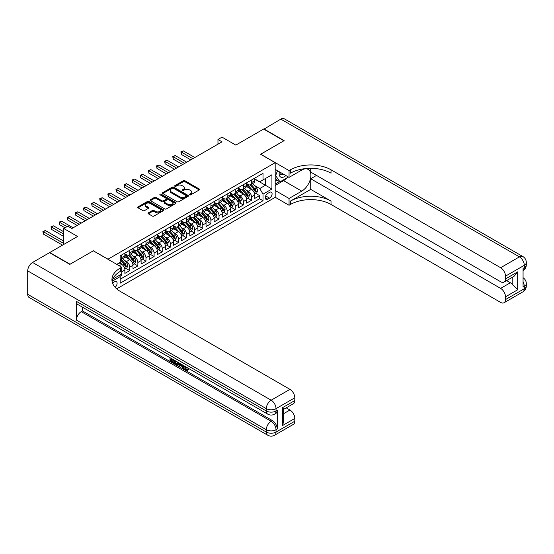 <?xml version="1.0" encoding="UTF-8"?>
<svg xmlns="http://www.w3.org/2000/svg" width="554" height="554" viewBox="0 0 554 554"><rect width="100%" height="100%" fill="white"/><g stroke="black" fill="none" stroke-linecap="round" stroke-linejoin="round"><path stroke-width="0.83" d="M189.669 194.835A0.789 0.457 0 0 0 190.784 194.835L199.246 189.946A1.129 0.651 0 0 0 199.578 189.482A1.129 0.651 0 0 0 199.246 189.025L184.904 180.749A1.129 0.651 0 0 0 183.312 180.749L174.849 185.632A0.789 0.457 0 0 0 175.964 186.276L177.058 185.645A3.608 2.084 0 0 1 182.155 185.645L183.353 186.338A3.608 2.084 0 0 1 184.406 187.806A3.608 2.084 0 0 1 183.353 189.281L182.259 189.911A0.789 0.457 0 0 0 183.374 190.555L184.468 189.925A3.608 2.084 0 0 1 189.565 189.925L190.763 190.611A3.608 2.084 0 0 1 191.816 192.086A3.608 2.084 0 0 1 190.763 193.554L189.669 194.191A0.789 0.457 0 0 0 189.669 194.835L189.669 194.191M115.135 287.318A3.67 2.119 120 0 0 116.998 284.126A3.67 2.119 120 0 0 116.333 281.598A3.67 2.119 120 0 0 114.498 281.778A3.67 2.119 120 0 0 112.732 283.593M148.34 212.847A1.129 0.651 0 0 0 148.015 213.311A1.129 0.651 0 0 0 148.34 213.768L152.364 216.088A1.129 0.651 0 0 0 153.957 216.088L163.361 210.665A1.129 0.651 0 0 0 163.686 210.201A1.129 0.651 0 0 0 163.361 209.744L149.019 201.462A1.129 0.651 0 0 0 147.426 201.462L138.029 206.891A1.129 0.651 0 0 0 137.697 207.355A1.129 0.651 0 0 0 138.029 207.812L142.884 210.617A1.129 0.651 0 0 0 144.483 210.617L148.5 208.297A1.129 0.651 0 0 0 148.832 207.833A1.129 0.651 0 0 0 148.5 207.376L146.09 205.984A3.012 1.738 0 0 1 145.21 204.751A3.012 1.738 0 0 1 147.073 203.145A3.012 1.738 0 0 1 150.356 203.526L159.794 208.976A3.012 1.738 0 0 1 160.674 210.201A3.012 1.738 0 0 1 158.818 211.808A3.012 1.738 0 0 1 155.535 211.434L153.957 210.527A1.129 0.651 0 0 0 152.364 210.527L148.34 212.847L148.34 213.768M93.397 250.858L108.002 259.196L275.179 162.675L260.574 154.241L283.904 140.771L263.614 129.061L235.817 145.106L222.022 137.143L217.964 139.483L222.022 141.824L71.888 228.504L67.83 226.164L63.772 228.504L63.772 244.439M93.397 250.761L70.06 264.23L49.777 252.52L77.567 236.468L63.772 228.504M177.142 201.788A1.129 0.651 0 0 0 178.734 201.788L188.131 196.358A1.129 0.651 0 0 0 188.464 195.901A1.129 0.651 0 0 0 188.131 195.437L173.797 187.162A1.129 0.651 0 0 0 172.204 187.162L162.8 192.591A1.129 0.651 0 0 0 162.474 193.048A1.129 0.651 0 0 0 162.8 193.512L177.142 201.788M160.369 195.001A0.789 0.457 0 0 1 161.166 195.112L161.166 194.177L175.743 202.591A1.129 0.651 0 0 1 176.075 203.055A1.129 0.651 0 0 1 175.743 203.512L166.345 208.941A1.129 0.651 0 0 1 164.753 208.941L150.418 200.659L150.418 199.738A1.129 0.651 0 0 0 150.086 200.202A1.129 0.651 0 0 0 150.418 200.659M150.418 199.738L154.434 197.418A1.129 0.651 0 0 1 156.027 197.418L161.844 200.777A1.129 0.651 0 0 0 163.437 200.777L166.11 199.232A1.129 0.651 0 0 0 166.435 198.775A1.129 0.651 0 0 0 166.11 198.318L160.051 194.821A0.789 0.457 0 0 1 161.166 194.177M119.955 276.238L121.638 275.269L120.578 274.659M121.714 271.799L124.885 269.971L124.885 273.392L129.754 270.581L126.056 268.448M124.47 260.359L126.506 261.536A4.591 2.652 60 0 1 129.754 267.16L132.995 265.29L132.995 268.704L137.87 265.892L134.172 263.766M132.586 255.678L134.622 256.855A4.591 2.652 60 0 1 137.87 262.478L141.111 260.602L141.111 264.023L145.979 261.211L142.288 259.078M140.695 250.99L142.738 252.167A4.591 2.652 60 0 1 145.979 257.79L149.227 255.913L149.227 259.334L154.095 256.523L150.404 254.39M148.811 246.308L150.854 247.479A4.591 2.652 60 0 1 154.095 253.102L157.343 251.232L157.343 254.653L162.211 251.841L158.52 249.709M156.927 241.62L158.97 242.797A4.591 2.652 60 0 1 162.211 248.421L165.459 246.544L165.459 249.965L170.327 247.153L166.636 245.02M165.044 236.932L167.079 238.109A4.591 2.652 60 0 1 170.327 243.732L173.575 241.863L173.575 245.277L178.443 242.472L174.752 240.339M173.16 232.251L175.196 233.428A4.591 2.652 60 0 1 178.443 239.051L181.691 237.174L181.691 240.595L186.559 237.784L182.868 235.651M181.276 227.562L183.312 228.74A4.591 2.652 60 0 1 186.559 234.363L189.807 232.486L189.807 235.907L194.676 233.096L190.985 230.97M189.392 222.881L191.428 224.058A4.591 2.652 60 0 1 194.676 229.675L197.923 227.805L197.923 231.226L202.792 228.414L199.101 226.281M197.508 218.193L199.544 219.37A4.591 2.652 60 0 1 202.792 224.993L206.04 223.117L206.04 226.538L210.908 223.726L207.21 221.593M205.624 213.505L207.66 214.682A4.591 2.652 60 0 1 210.908 220.305L214.149 218.435L214.149 221.856L219.024 219.045L215.326 216.912M213.74 208.823L215.776 210.001A4.591 2.652 60 0 1 219.024 215.624L222.265 213.747L222.265 217.168L227.14 214.356L223.442 212.224M221.856 204.135L223.892 205.312A4.591 2.652 60 0 1 227.14 210.936L230.381 209.059L230.381 212.48L235.249 209.668L231.558 207.542M229.965 199.454L232.008 200.631A4.591 2.652 60 0 1 235.249 206.247L238.497 204.378L238.497 207.798L243.365 204.987L239.674 202.854M238.082 194.766L240.124 195.943A4.591 2.652 60 0 1 243.365 201.566L246.613 199.689L246.613 203.11L251.481 200.299L251.481 196.878A4.591 2.652 -120 0 0 248.234 191.255L246.198 190.077M247.79 198.166L251.481 200.299M124.885 269.971A4.591 2.652 -120 0 0 121.638 264.348L119.2 262.942M132.995 265.29A4.591 2.652 -120 0 0 129.754 259.667L124.733 256.765M141.111 260.602A4.591 2.652 -120 0 0 137.87 254.978L132.849 252.084M149.227 255.913A4.591 2.652 -120 0 0 145.979 250.29L140.965 247.396M157.343 251.232A4.591 2.652 -120 0 0 154.095 245.609L149.081 242.707M165.459 246.544A4.591 2.652 -120 0 0 162.211 240.921L157.197 238.026M173.575 241.863A4.591 2.652 -120 0 0 170.327 236.239L165.307 233.338M181.691 237.174A4.591 2.652 -120 0 0 178.443 231.551L173.423 228.657M189.807 232.486A4.591 2.652 -120 0 0 186.559 226.863L181.539 223.968M197.923 227.805A4.591 2.652 -120 0 0 194.676 222.182L189.655 219.28M206.04 223.117A4.591 2.652 -120 0 0 202.792 217.493L197.771 214.599M214.149 218.435A4.591 2.652 -120 0 0 210.908 212.812L205.887 209.911M222.265 213.747A4.591 2.652 -120 0 0 219.024 208.124L214.003 205.229M230.381 209.059A4.591 2.652 -120 0 0 227.14 203.443L222.119 200.541M238.497 204.378A4.591 2.652 -120 0 0 235.249 198.754L230.235 195.853M246.613 199.689A4.591 2.652 -120 0 0 243.365 194.066L238.352 191.172M269.583 192.335L267.797 193.367A3.559 2.057 120 0 0 265.47 196.504A3.559 2.057 120 0 0 266.017 199.35A3.559 2.057 120 0 0 267.797 199.177L269.583 198.145A3.559 2.057 120 0 0 271.903 195.008A3.559 2.057 120 0 0 271.356 192.162A3.559 2.057 120 0 0 269.583 192.335M116.693 288.849L275.179 197.349L275.179 162.675M119.422 275.324L120.176 276.626L120.176 283.184L263.005 200.721L263.005 194.163L259.764 188.54L254.314 185.396M120.176 276.626L112.102 281.287M116.769 264.348L120.176 262.381L120.176 255.823L263.005 173.36L263.005 179.918L271.931 174.766L271.931 189.011L263.005 194.163M124.885 253.857L126.506 254.792A4.591 2.652 60 0 0 128.798 255.02L132.046 253.143A4.591 2.652 -120 0 0 132.995 251.045L132.995 248.421M132.995 249.168L134.622 250.103A4.591 2.652 60 0 0 136.914 250.332L140.162 248.462A4.591 2.652 -120 0 0 141.111 246.357L141.111 243.732M141.111 244.48L142.738 245.422A4.591 2.652 60 0 0 145.03 245.651L148.278 243.774A4.591 2.652 -120 0 0 149.227 241.669L149.227 239.051M149.227 239.799L150.854 240.734A4.591 2.652 60 0 0 153.146 240.962L156.394 239.086A4.591 2.652 -120 0 0 157.343 236.987L157.343 234.363M157.343 235.111L158.97 236.052A4.591 2.652 60 0 0 161.262 236.274L164.51 234.404A4.591 2.652 -120 0 0 165.459 232.299L165.459 229.675M165.459 230.429L167.079 231.364A4.591 2.652 60 0 0 169.379 231.593L172.626 229.716A4.591 2.652 -120 0 0 173.575 227.618L173.575 224.993M173.575 225.741L175.196 226.676A4.591 2.652 60 0 0 177.495 226.905L180.743 225.035A4.591 2.652 -120 0 0 181.691 222.93L181.691 220.305M181.691 221.053L183.312 221.995A4.591 2.652 60 0 0 185.611 222.223L188.852 220.347A4.591 2.652 -120 0 0 189.807 218.248L189.807 215.624M189.807 216.372L191.428 217.306A4.591 2.652 60 0 0 193.727 217.535L196.968 215.658A4.591 2.652 -120 0 0 197.923 213.56L197.923 210.936M197.923 211.683L199.544 212.625A4.591 2.652 60 0 0 201.843 212.847L205.084 210.977A4.591 2.652 -120 0 0 206.04 208.872L206.04 206.247M206.04 207.002L207.66 207.937A4.591 2.652 60 0 0 209.952 208.166L213.2 206.289A4.591 2.652 -120 0 0 214.149 204.191L214.149 201.566M214.149 202.314L215.776 203.249A4.591 2.652 60 0 0 218.068 203.477L221.316 201.608A4.591 2.652 -120 0 0 222.265 199.502L222.265 196.878M222.265 197.633L223.892 198.567A4.591 2.652 60 0 0 226.184 198.796L229.432 196.919A4.591 2.652 -120 0 0 230.381 194.821L230.381 192.196M230.381 192.944L232.008 193.879A4.591 2.652 60 0 0 234.3 194.108L237.548 192.231A4.591 2.652 -120 0 0 238.497 190.133L238.497 187.508M238.497 188.256L240.124 189.198A4.591 2.652 60 0 0 242.417 189.42L245.664 187.55A4.591 2.652 -120 0 0 246.613 185.445L246.613 182.82M120.176 279.251L259.597 198.754L259.597 195.617L254.729 198.429L254.729 195.008A4.591 2.652 -120 0 0 251.481 189.385L246.461 186.483M246.613 183.575L248.234 184.51A4.591 2.652 -120 0 0 250.533 184.738A4.591 2.652 -120 0 0 251.481 182.633L251.481 180.015M250.533 184.738L253.78 182.862A4.591 2.652 -120 0 0 254.729 180.763L254.729 178.139M121.638 254.978L121.638 257.603A4.591 2.652 60 0 1 120.682 259.701A4.591 2.652 60 0 1 120.176 259.888M120.682 259.701L123.93 257.832A4.591 2.652 -120 0 0 124.885 255.726L124.885 253.102M129.754 250.29L129.754 252.915A4.591 2.652 60 0 1 128.798 255.02M137.87 245.609L137.87 248.234A4.591 2.652 60 0 1 136.914 250.332M145.979 240.921L145.979 243.545A4.591 2.652 60 0 1 145.03 245.651M154.095 236.239L154.095 238.864A4.591 2.652 60 0 1 153.146 240.962M162.211 231.551L162.211 234.176A4.591 2.652 60 0 1 161.262 236.274M170.327 226.863L170.327 229.488A4.591 2.652 60 0 1 169.379 231.593M178.443 222.182L178.443 224.806A4.591 2.652 60 0 1 177.495 226.905M186.559 217.493L186.559 220.118A4.591 2.652 60 0 1 185.611 222.223M194.676 212.812L194.676 215.437A4.591 2.652 60 0 1 193.727 217.535M202.792 208.124L202.792 210.749A4.591 2.652 60 0 1 201.843 212.847M210.908 203.436L210.908 206.06A4.591 2.652 60 0 1 209.952 208.166M219.024 198.754L219.024 201.379A4.591 2.652 60 0 1 218.068 203.477M227.14 194.066L227.14 196.691A4.591 2.652 60 0 1 226.184 198.796M235.249 189.385L235.249 192.009A4.591 2.652 60 0 1 234.3 194.108M243.365 184.697L243.365 187.321A4.591 2.652 60 0 1 242.417 189.42M243.365 201.566L243.365 204.987M235.249 206.247L235.249 209.668M227.14 210.936L227.14 214.356M219.024 215.624L219.024 219.045M210.908 220.305L210.908 223.726M202.792 224.993L202.792 228.414M194.676 229.675L194.676 233.096M186.559 234.363L186.559 237.784M178.443 239.051L178.443 242.472M170.327 243.732L170.327 247.153M162.211 248.421L162.211 251.841M154.095 253.102L154.095 256.523M145.979 257.79L145.979 261.211M137.87 262.478L137.87 265.892M129.754 267.16L129.754 270.581M121.638 274.05L121.638 275.269M259.764 188.54L265.442 185.258L265.442 178.513L271.931 174.766M254.729 179.074L271.931 189.011M254.729 178.887L259.764 181.795L263.005 179.918M217.964 139.483L217.964 144.172M255.906 193.484L259.597 195.617M259.597 198.754L263.005 200.721M189.98 194.946L190.763 194.496A3.608 2.084 0 0 0 191.816 193.021L191.816 192.086M184.406 187.806L184.406 188.741A3.608 2.084 0 0 1 183.353 190.216L182.571 190.666M199.246 189.025L199.246 189.946L184.904 181.684A1.129 0.651 0 0 0 183.312 181.684L175.168 186.386M188.131 195.437L188.131 196.358L173.797 188.097A1.129 0.651 0 0 0 172.204 188.097L162.814 193.519L162.8 192.591M186.144 196.22A0.789 0.457 0 0 0 186.144 195.576L173.554 188.312A0.789 0.457 0 0 0 172.439 188.312L171.283 188.976A3.608 2.084 0 0 0 170.23 190.451A3.608 2.084 0 0 0 171.283 191.919L179.891 196.892A3.608 2.084 0 0 0 184.988 196.892L186.144 196.22L186.144 197.162A0.789 0.457 0 0 0 186.373 196.836L186.373 195.901M170.23 190.451L170.23 191.386A3.608 2.084 0 0 0 171.283 192.861L171.283 191.919M186.144 197.162L184.988 197.826A3.608 2.084 0 0 1 179.891 197.826L171.283 192.861M150.432 200.673L154.434 198.353L154.434 197.418M166.435 198.775L166.435 199.71A1.129 0.651 0 0 1 166.11 200.174L163.437 201.711A1.129 0.651 0 0 1 161.844 201.711L156.027 198.353A1.129 0.651 0 0 0 154.434 198.353M161.166 195.112L175.729 203.519M167.883 204.26A3.012 1.738 0 0 0 171.165 204.634A3.012 1.738 0 0 0 173.021 203.027A3.012 1.738 0 0 0 172.142 201.801L168.818 199.876A1.129 0.651 0 0 0 167.225 199.876L164.552 201.421A1.129 0.651 0 0 0 164.226 201.878A1.129 0.651 0 0 0 164.552 202.342L167.883 204.26L167.883 205.195A3.012 1.738 0 0 0 171.165 205.576A3.012 1.738 0 0 0 173.021 203.969L173.021 203.027M164.226 201.878L164.226 202.819A1.129 0.651 0 0 0 164.552 203.276L164.552 202.342M167.883 205.195L164.552 203.276M160.674 210.201L160.674 211.143A3.012 1.738 0 0 1 158.818 212.75A3.012 1.738 0 0 1 155.535 212.369L153.957 211.462A1.129 0.651 0 0 0 152.364 211.462L148.361 213.775M145.21 204.751L145.21 205.693A3.012 1.738 0 0 0 146.09 206.919L146.09 205.984M148.486 208.304L146.09 206.919M163.361 209.744L163.361 210.665L149.019 202.404A1.129 0.651 0 0 0 147.426 202.404L138.043 207.819M254.66 194.205L256.758 192.993L257.568 190.645A3.04 1.759 -120 0 0 256.384 187.792L252.679 183.499M251.931 189.683L247.534 184.586A8.781 5.069 -120 0 0 246.613 183.623M249.522 188.249L247.063 185.403A7.285 4.21 -120 0 0 246.613 184.911M194.835 157.523L183.353 150.896L181.324 152.066L181.324 154.407L190.777 159.864M250.117 184.904L253.871 189.246A3.04 1.759 60 0 1 254.951 191.338C255.408 191.954 255.733 191.767 255.927 190.777A3.04 1.759 -120 0 0 254.84 188.685L251.135 184.392M250.339 184.828L254.369 189.496A1.551 0.893 60 0 1 254.757 190.105L255.927 190.777M254.951 191.338L255.172 191.698M181.324 154.407L180.881 151.803L192.806 158.693M180.881 151.803L183.353 150.896M279.334 171.775A7.458 4.307 120 0 0 281.751 177.37A7.458 4.307 120 0 0 285.878 175.556M279.818 172.052A5.111 2.95 120 0 0 280.878 174.441A5.111 2.95 120 0 0 281.626 174.669A5.111 2.95 120 0 0 283.468 174.164M288.405 177.017L280.012 181.864L276.765 179.988L275.179 177.737M280.012 181.864L275.629 175.632L277.526 170.736M275.179 175.369L275.629 175.632M263.856 129.2L280.823 119.124L519.417 256.876A6.883 3.975 120 0 1 522.858 256.537A6.883 6.883 0 0 1 526.3 262.499A6.883 3.975 180 0 1 524.285 265.311L505.497 276.155A6.883 3.975 -120 0 0 500.629 267.721L519.417 256.876A6.883 3.975 60 0 1 524.285 265.311L524.285 267.651L523.066 268.358L523.066 287.097L524.285 286.397L524.285 288.738A6.883 3.975 60 0 1 522.858 291.889L504.071 302.733A6.883 3.975 -120 0 0 505.497 299.582L524.285 288.738A6.883 3.975 0 0 0 526.3 285.926A6.883 6.883 0 0 1 522.858 291.889M263.856 128.916L284.147 140.633L260.65 154.289M275.179 190.458L289.056 198.471L301.757 191.137A12.908 7.451 120 0 0 310.192 179.759A12.908 7.451 120 0 0 308.211 169.413A12.908 7.451 120 0 0 301.757 170.057L289.056 177.391L289.056 170.597L290.435 169.801A28.69 16.565 180 0 1 331.015 169.801L500.629 267.721M289.056 198.471L289.056 205.264L290.435 204.468A28.69 16.565 180 0 1 331.015 204.468L500.629 302.394A6.883 3.975 -120 0 0 504.071 302.733M310.725 189.385L290.435 201.095A28.69 16.565 180 0 1 331.015 201.095L310.725 189.385L310.725 178.748L316.486 175.417M310.725 168.319L310.725 172.093L500.629 281.73A6.883 3.975 -120 0 0 504.071 282.076A6.883 3.975 -120 0 0 505.497 278.918L517.671 271.889L517.671 289.79L512.803 284.922L512.803 277.035M517.671 289.79L505.497 296.819L505.497 299.582M505.497 296.819A6.883 3.975 -120 0 0 500.629 288.385L510.366 282.762A6.883 3.975 60 0 1 512.803 284.922M310.725 178.748L500.629 288.385M280.823 119.124A6.883 3.975 -60 0 1 284.264 118.785L522.858 256.537M275.179 169.379L289.056 177.391M260.65 154.192L289.056 170.597M275.179 197.252L289.056 205.264M505.497 276.155L505.497 278.918M506.619 280.601L510.366 282.762M290.435 169.801L290.435 173.173A28.69 16.565 180 0 1 331.015 173.173L331.015 169.801M504.071 282.076L514.029 276.321L517.671 271.889M287.159 177.737A12.908 7.451 -60 0 1 283.579 180.646L275.179 185.493M275.179 183.997L279.445 181.532M275.179 181.186L277.007 180.126M184.953 366.312L186.456 369.463L187.023 369.663M184.364 366.007L185.812 369.837L186.753 369.954L187.827 368.846L188.512 369.428L187.294 370.709L185.874 370.522C184.378 369.511 183.623 368.098 183.616 366.298L183.672 365.605M180.396 365.564L179.434 366.734L178.707 366.312L179.932 363.452M183.021 365.231L183.997 368.618L183.346 368.992L182.619 368.569L182.065 366.519L179.988 365.321L179.434 366.734M171.345 359.47L171.345 360.668L174.212 362.323L174.212 362.974L173.568 363.348L170.009 361.291L170.009 357.718M173.901 359.968L173.257 360.571L170.694 359.096L170.694 361.042L171.345 360.668M76.39 301.341L266.294 410.978A6.883 3.975 120 0 0 267.721 414.129L77.816 304.492A6.883 3.975 -60 0 1 76.39 301.341L76.39 320.08A6.883 3.975 -60 0 1 81.265 311.646L82.477 310.946L272.381 420.583A6.883 3.975 60 0 1 277.249 429.018L277.249 410.279A6.883 3.975 60 0 1 275.823 413.429L274.604 414.129A6.883 3.975 -120 0 0 276.031 410.978L277.249 410.279M82.477 310.946L82.477 307.186M179.143 362.995L178.471 364.837L177.827 365.211L174.503 363.888L174.503 360.315M69.818 264.376L93.314 250.81L121.714 267.208L120.336 268.004A28.69 16.565 -0 0 0 111.936 279.715A28.69 16.565 -0 0 0 120.336 291.432L289.95 389.358A6.883 3.975 60 0 1 294.818 397.793L276.031 408.637L276.031 410.978A6.883 3.975 -0 0 1 266.294 410.978L266.294 408.637L27.7 270.885A6.883 3.975 -60 0 1 32.568 262.451L49.528 252.659L69.818 264.376M121.714 267.208L121.714 274.001L112.746 279.181M282.644 407.585L283.655 409.108L283.655 421.144L282.644 425.479L282.644 407.585L294.818 400.556L294.818 397.793M294.818 400.556A6.883 3.975 60 0 1 293.391 403.707L283.655 409.33M27.7 294.312L266.294 432.065A6.883 3.975 120 0 0 267.721 435.215L29.127 297.463A6.883 3.975 -60 0 1 27.7 294.312L27.7 270.885M286.203 407.855L289.95 410.015A6.883 3.975 60 0 1 294.818 418.45L282.644 425.479M277.249 429.018L276.031 429.724L276.031 432.065L294.818 421.22L294.818 418.45M294.818 421.22A6.883 3.975 60 0 1 293.391 424.371L274.604 435.215A6.883 3.975 -120 0 0 276.031 432.065A6.883 3.975 -0 0 1 266.294 432.065L266.294 429.724L76.39 320.08M120.336 268.004L120.336 271.377A28.69 16.565 -0 0 0 112.081 281.404M170.694 361.042L173.568 362.697L174.212 362.323M173.568 362.697L173.568 363.348M170.694 358.113L173.541 359.754M173.257 359.92L173.257 360.571M178.443 362.593L177.827 365.211M175.189 360.709L175.189 363.632L176.193 364.213L177.342 364.484L177.758 362.191M178.499 363.355L179.129 362.988M175.84 361.083L175.84 363.258L177.993 364.103M175.189 363.632L175.84 363.258M176.193 364.213L176.844 363.839M182.114 364.712L183.346 368.992M180.576 363.819L180.195 364.795L181.857 365.758L181.477 364.338M180.985 364.054L181.615 364.864M180.195 364.795L180.846 364.421M185.812 369.837L186.456 369.463M184.302 366.693L184.925 366.332M187.176 369.22L187.861 369.802L188.512 369.428M187.861 369.802L187.294 370.709M246.544 198.886L248.642 197.674L249.452 195.333A3.04 1.759 -120 0 0 248.268 192.48L244.563 188.187M243.815 194.364L239.418 189.274A8.781 5.069 -120 0 0 238.497 188.312M241.406 192.937L238.947 190.091A7.285 4.21 -120 0 0 238.497 189.6M186.719 162.204L175.237 155.577L173.208 156.747L173.208 159.095L182.661 164.552M242.001 189.586L245.754 193.928A3.04 1.759 60 0 1 246.835 196.026C247.292 196.635 247.617 196.448 247.811 195.465A3.04 1.759 -120 0 0 246.731 193.367L243.019 189.073M242.223 189.516L246.253 194.184A1.551 0.893 60 0 1 246.641 194.786L247.811 195.465M246.835 196.026L247.056 196.386M173.208 159.095L172.765 156.491L184.69 163.382M172.765 156.491L175.237 155.577M238.428 203.574L240.526 202.362L241.336 200.022A3.04 1.759 -120 0 0 240.152 197.162L236.447 192.868M235.706 199.052L231.309 193.962A8.781 5.069 -120 0 0 230.381 192.993M233.289 197.619L230.831 194.773A7.285 4.21 -120 0 0 230.381 194.288M178.603 166.893L167.121 160.265L165.092 161.436L165.092 163.776L174.552 169.233M233.885 194.274L237.638 198.616A3.04 1.759 60 0 1 238.726 200.707C239.183 201.324 239.501 201.137 239.695 200.146A3.04 1.759 -120 0 0 238.615 198.055L234.903 193.762M234.107 194.205L238.137 198.865A1.551 0.893 60 0 1 238.532 199.475L239.695 200.146M238.726 200.707L238.947 201.074M165.092 163.776L164.649 161.179L176.581 168.063M164.649 161.179L167.121 160.265M230.312 208.256L232.41 207.044L233.22 204.703A3.04 1.759 -120 0 0 232.036 201.85L228.331 197.556M227.59 203.733L223.193 198.644A8.781 5.069 -120 0 0 222.265 197.681M225.173 202.307L222.715 199.461A7.285 4.21 -120 0 0 222.265 198.969M170.493 171.581L159.005 164.947L156.976 166.117L156.976 168.464L166.435 173.921M225.769 198.962L229.522 203.304A3.04 1.759 60 0 1 230.609 205.396C231.066 206.005 231.392 205.818 231.579 204.835A3.04 1.759 -120 0 0 230.499 202.736L226.787 198.443M225.99 198.886L230.021 203.553A1.551 0.893 60 0 1 230.416 204.163L231.579 204.835M230.609 205.396L230.831 205.756M156.976 168.464L156.533 165.861L168.464 172.751M156.533 165.861L159.005 164.947M222.202 212.944L224.294 211.732L225.104 209.391A3.04 1.759 -120 0 0 223.92 206.531L220.215 202.238M219.474 208.422L215.077 203.332A8.781 5.069 -120 0 0 214.149 202.362M217.057 206.995L214.599 204.142A7.285 4.21 -120 0 0 214.149 203.657M162.377 176.262L150.889 169.635L148.867 170.805L148.867 173.146L158.319 178.61M217.66 203.643L221.406 207.985A3.04 1.759 60 0 1 222.493 210.084C222.95 210.693 223.276 210.506 223.463 209.516A3.04 1.759 -120 0 0 222.383 207.425L218.671 203.131M217.874 203.574L221.905 208.242A1.551 0.893 60 0 1 222.299 208.844L223.463 209.516M222.493 210.084L222.715 210.444M148.867 173.146L148.417 170.549L160.348 177.432M148.417 170.549L150.889 169.635M214.086 217.632L216.178 216.42L216.995 214.073A3.04 1.759 -120 0 0 215.811 211.219L212.099 206.926M211.358 213.11L206.961 208.013A8.781 5.069 -120 0 0 206.04 207.051M208.948 211.676L206.483 208.83A7.285 4.21 -120 0 0 206.04 208.339M154.261 180.95L142.78 174.323L140.751 175.493L140.751 177.834L150.203 183.291M209.544 208.332L213.29 212.674A3.04 1.759 60 0 1 214.377 214.765C214.834 215.381 215.16 215.194 215.347 214.204A3.04 1.759 -120 0 0 214.266 212.113L210.555 207.819M209.765 208.256L213.789 212.923A1.551 0.893 60 0 1 214.183 213.532L215.347 214.204M214.377 214.765L214.599 215.125M140.751 177.834L140.3 175.23L152.232 182.121M140.3 175.23L142.78 174.323M205.97 222.313L208.069 221.101L208.879 218.761A3.04 1.759 -120 0 0 207.695 215.908L203.983 211.614M203.242 217.791L198.844 212.701A8.781 5.069 -120 0 0 197.923 211.739M200.832 216.365L198.374 213.519A7.285 4.21 -120 0 0 197.923 213.027M146.145 185.632L134.664 179.004L132.635 180.175L132.635 182.522L142.087 187.979M201.427 213.013L205.174 217.355A3.04 1.759 60 0 1 206.261 219.453C206.718 220.063 207.044 219.876 207.238 218.892A3.04 1.759 -120 0 0 206.15 216.794L202.445 212.501M201.649 212.944L205.679 217.611A1.551 0.893 60 0 1 206.067 218.214L207.238 218.892M206.261 219.453L206.483 219.813M132.635 182.522L132.184 179.918L144.116 186.809M132.184 179.918L134.664 179.004M197.854 227.002L199.952 225.79L200.763 223.449A3.04 1.759 -120 0 0 199.578 220.589L195.867 216.295M195.126 222.479L190.728 217.39A8.781 5.069 -120 0 0 189.807 216.42M192.716 221.046L190.257 218.2A7.285 4.21 -120 0 0 189.807 217.708M138.029 190.32L126.547 183.693L124.518 184.863L124.518 187.204L133.971 192.66M193.311 217.701L197.058 222.043A3.04 1.759 60 0 1 198.145 224.135C198.602 224.751 198.928 224.564 199.121 223.574A3.04 1.759 -120 0 0 198.034 221.482L194.329 217.189M193.533 217.632L197.563 222.292A1.551 0.893 60 0 1 197.951 222.902L199.121 223.574M198.145 224.135L198.367 224.502M124.518 187.204L124.068 184.607L136 191.49M124.068 184.607L126.547 183.693M189.738 231.683L191.836 230.471L192.647 228.13A3.04 1.759 -120 0 0 191.462 225.277L187.751 220.984M187.01 227.161L182.612 222.071A8.781 5.069 -120 0 0 181.691 221.108M184.6 225.734L182.141 222.888A7.285 4.21 -120 0 0 181.691 222.396M129.913 195.008L118.431 188.374L116.402 189.544L116.402 191.892L125.855 197.349M185.195 222.383L188.949 226.731A3.04 1.759 60 0 1 190.029 228.823C190.486 229.432 190.811 229.245 191.005 228.262A3.04 1.759 -120 0 0 189.918 226.164L186.213 221.87M185.417 222.313L189.447 226.981A1.551 0.893 60 0 1 189.835 227.583L191.005 228.262M190.029 228.823L190.251 229.183M116.402 191.892L115.952 189.288L127.884 196.178M115.952 189.288L118.431 188.374M181.622 236.371L183.72 235.159L184.53 232.819A3.04 1.759 -120 0 0 183.346 229.958L179.641 225.665M178.894 231.849L174.496 226.759A8.781 5.069 -120 0 0 173.575 225.79M176.484 230.422L174.025 227.569A7.285 4.21 -120 0 0 173.575 227.085M121.797 199.689L110.315 193.062L108.286 194.232L108.286 196.573L117.739 202.037M177.079 227.071L180.833 231.413A3.04 1.759 60 0 1 181.913 233.511C182.37 234.12 182.695 233.933 182.889 232.943A3.04 1.759 -120 0 0 181.802 230.852L178.097 226.558M177.301 227.002L181.331 231.669A1.551 0.893 60 0 1 181.719 232.271L182.889 232.943M181.913 233.511L182.134 233.871M108.286 196.573L107.843 193.976L119.768 200.86M107.843 193.976L110.315 193.062M173.506 241.052L175.604 239.847L176.414 237.5A3.04 1.759 -120 0 0 175.23 234.647L171.525 230.353M170.777 236.537L166.38 231.44A8.781 5.069 -120 0 0 165.459 230.478M168.368 235.104L165.909 232.258A7.285 4.21 -120 0 0 165.459 231.766M113.681 204.378L102.199 197.743L100.17 198.921L100.17 201.261L109.623 206.718M168.963 231.759L172.716 236.101A3.04 1.759 60 0 1 173.797 238.192C174.254 238.809 174.579 238.615 174.773 237.631A3.04 1.759 -120 0 0 173.686 235.533L169.981 231.247M169.185 231.683L173.215 236.35A1.551 0.893 60 0 1 173.603 236.96L174.773 237.631M173.797 238.192L174.018 238.552M100.17 201.261L99.727 198.657L111.652 205.548M99.727 198.657L102.199 197.743M165.39 245.741L167.488 244.529L168.298 242.188A3.04 1.759 -120 0 0 167.114 239.335L163.409 235.041M162.661 241.219L158.264 236.129A8.781 5.069 -120 0 0 157.343 235.166M160.251 239.792L157.793 236.946A7.285 4.21 -120 0 0 157.343 236.454M105.565 209.059L94.083 202.432L92.054 203.602L92.054 205.949L101.507 211.406M160.847 236.44L164.6 240.782A3.04 1.759 60 0 1 165.681 242.881C166.138 243.49 166.463 243.303 166.657 242.32A3.04 1.759 -120 0 0 165.57 240.221L161.865 235.928M161.069 236.371L165.099 241.038A1.551 0.893 60 0 1 165.487 241.641L166.657 242.32M165.681 242.881L165.902 243.241M92.054 205.949L91.611 203.346L103.536 210.236M91.611 203.346L94.083 202.432M157.274 250.429L159.372 249.217L160.182 246.869A3.04 1.759 -120 0 0 158.998 244.016L155.293 239.723M154.552 245.907L150.155 240.81A8.781 5.069 -120 0 0 149.227 239.847M152.135 244.473L149.677 241.627A7.285 4.21 -120 0 0 149.227 241.135M97.449 213.747L85.967 207.12L83.938 208.29L83.938 210.631L93.397 216.088M152.731 241.129L156.484 245.47A3.04 1.759 60 0 1 157.571 247.562C158.028 248.178 158.347 247.991 158.541 247.001A3.04 1.759 -120 0 0 157.461 244.91L153.749 240.616M152.952 241.059L156.983 245.72A1.551 0.893 60 0 1 157.378 246.329L158.541 247.001M157.571 247.562L157.786 247.922M83.938 210.631L83.495 208.034L95.42 214.917M83.495 208.034L85.967 207.12M149.158 255.11L151.256 253.898L152.066 251.558A3.04 1.759 -120 0 0 150.882 248.704L147.177 244.411M146.436 250.588L142.039 245.498A8.781 5.069 -120 0 0 141.111 244.536M144.019 249.162L141.561 246.315A7.285 4.21 -120 0 0 141.111 245.824M89.339 218.435L77.851 211.801L75.822 212.971L75.822 215.319L85.281 220.776M144.615 245.81L148.368 250.152A3.04 1.759 60 0 1 149.455 252.25C149.912 252.859 150.238 252.672 150.425 251.689A3.04 1.759 -120 0 0 149.345 249.591L145.633 245.297M144.836 245.741L148.867 250.408A1.551 0.893 60 0 1 149.261 251.01L150.425 251.689M149.455 252.25L149.677 252.61M75.822 215.319L75.379 212.715L87.31 219.606M75.379 212.715L77.851 211.801M141.041 259.798L143.14 258.586L143.95 256.246A3.04 1.759 -120 0 0 142.766 253.386L139.061 249.092M138.32 255.276L133.923 250.186A8.781 5.069 -120 0 0 132.995 249.217M135.903 253.85L133.445 250.997A7.285 4.21 -120 0 0 132.995 250.512M81.223 223.117L69.735 216.489L67.706 217.66L67.706 220L77.165 225.457M136.506 250.498L140.252 254.84A3.04 1.759 60 0 1 141.339 256.938C141.796 257.548 142.122 257.361 142.309 256.37A3.04 1.759 -120 0 0 141.228 254.279L137.517 249.986M136.72 250.429L140.751 255.096A1.551 0.893 60 0 1 141.145 255.699L142.309 256.37M141.339 256.938L141.561 257.298M67.706 220L67.263 217.403L79.194 224.287M67.263 217.403L69.735 216.489M132.932 264.48L135.024 263.275L135.841 260.927A3.04 1.759 -120 0 0 134.657 258.074L130.945 253.78M130.204 259.958L125.806 254.868A8.781 5.069 -120 0 0 124.885 253.905M127.794 258.531L125.329 255.685A7.285 4.21 -120 0 0 124.885 255.193M73.107 227.805L61.626 221.171L59.597 222.348L59.597 224.689L64.991 227.805M128.389 255.186L132.136 259.528A3.04 1.759 60 0 1 133.223 261.62C133.68 262.236 134.006 262.042 134.193 261.059A3.04 1.759 -120 0 0 133.112 258.96L129.401 254.674M128.611 255.11L132.635 259.778A1.551 0.893 60 0 1 133.029 260.387L134.193 261.059M133.223 261.62L133.445 261.98M59.597 224.689L59.146 222.085L67.02 226.634M59.146 222.085L61.626 221.171M124.816 269.168L126.914 267.956L127.725 265.615A3.04 1.759 -120 0 0 126.541 262.755L122.829 258.469M122.088 264.646L120.149 262.395M119.678 263.219L119.359 262.852M63.772 231.787L53.509 225.859L51.48 227.029L51.48 229.37L63.772 236.475M120.273 259.868L124.02 264.21A3.04 1.759 60 0 1 125.107 266.308C125.564 266.917 125.89 266.73 126.083 265.747A3.04 1.759 -120 0 0 124.996 263.649L121.291 259.355M120.495 259.798L124.525 264.466A1.551 0.893 60 0 1 124.913 265.068L126.083 265.747M125.107 266.308L125.329 266.668M51.48 229.37L51.03 226.773L63.772 234.127M51.03 226.773L53.509 225.859M63.772 241.156L45.393 230.547L43.364 231.717L43.364 234.058L62.554 245.138M43.364 234.058L42.914 231.461L63.772 243.497M42.914 231.461L45.393 230.547M119.2 265.754L121.638 264.348M126.506 261.536L129.754 259.667M134.622 256.855L137.87 254.978M142.738 252.167L145.979 250.29M150.854 247.479L154.095 245.609M158.97 242.797L162.211 240.921M167.079 238.109L170.327 236.239M175.196 233.428L178.443 231.551M183.312 228.74L186.559 226.863M191.428 224.058L194.676 222.182M199.544 219.37L202.792 217.493M207.66 214.682L210.908 212.812M215.776 210.001L219.024 208.124M223.892 205.312L227.14 203.443M232.008 200.631L235.249 198.754M240.124 195.943L243.365 194.066M248.234 191.255L251.481 189.385M251.481 182.633L254.729 180.763M121.638 257.603L124.885 255.726M129.754 252.915L132.995 251.045M137.87 248.234L141.111 246.357M145.979 243.545L149.227 241.669M154.095 238.864L157.343 236.987M162.211 234.176L165.459 232.299M170.327 229.488L173.575 227.618M178.443 224.806L181.691 222.93M186.559 220.118L189.807 218.248M194.676 215.437L197.923 213.56M202.792 210.749L206.04 208.872M210.908 206.06L214.149 204.191M219.024 201.379L222.265 199.502M227.14 196.691L230.381 194.821M235.249 192.009L238.497 190.133M243.365 187.321L246.613 185.445M251.481 196.878L254.729 195.008M265.691 195.901L269.583 198.145M265.276 197.723L267.797 199.177M190.763 194.496L190.763 193.554M182.259 190.555L182.259 189.911M183.353 190.216L183.353 189.281M174.849 186.276L174.849 185.632M183.312 181.684L183.312 180.749M184.904 181.684L184.904 180.749M172.204 188.097L172.204 187.162M173.797 188.097L173.797 187.162M179.891 197.826L179.891 196.892M184.988 197.826L184.988 196.892M156.027 198.353L156.027 197.418M161.844 201.711L161.844 200.777M163.437 201.711L163.437 200.777M166.11 200.174L166.11 199.232M175.743 203.512L175.743 202.591M152.364 211.462L152.364 210.527M153.957 211.462L153.957 210.527M155.535 212.369L155.535 211.434M148.5 208.297L148.5 207.376M138.029 207.812L138.029 206.891M147.426 202.404L147.426 201.462M149.019 202.404L149.019 201.462M254.196 192.64L257.548 190.708M247.534 184.586L247.957 184.35M254.84 188.685L256.384 187.792M252.416 190.084L253.871 189.246M290.435 201.095L290.435 204.468M331.015 201.095L331.015 204.468M523.066 281.972A6.883 3.975 60 0 1 524.285 286.397A6.883 3.975 180 0 0 526.3 283.586A6.883 6.883 0 0 0 523.066 277.748M524.285 267.651A6.883 3.975 60 0 1 523.066 270.671A6.883 6.883 0 0 0 526.3 264.84A6.883 3.975 0 0 1 524.285 267.651M283.579 180.646L301.757 191.137M32.568 262.451L271.162 400.203L289.95 389.358M81.265 311.646L271.162 421.289L272.381 420.583M283.655 413.651L289.95 410.015M271.162 400.203A6.883 3.975 120 0 0 266.294 408.637A6.883 3.975 180 0 0 276.031 408.637A6.883 3.975 -120 0 0 271.162 400.203M271.162 421.289A6.883 3.975 120 0 0 266.294 429.724A6.883 3.975 180 0 0 276.031 429.724A6.883 3.975 -120 0 0 271.162 421.289M246.08 197.328L249.432 195.389M239.418 189.274L239.84 189.032M246.731 193.367L248.268 192.48M244.3 194.766L245.754 193.928M237.964 202.016L241.315 200.077M231.309 193.962L231.724 193.72M238.615 198.055L240.152 197.162M236.191 199.454L237.638 198.616M229.848 206.697L233.206 204.765M223.193 198.644L223.608 198.401M230.499 202.736L232.036 201.85M228.075 204.135L229.522 203.304M221.738 211.386L225.09 209.447M215.077 203.332L215.492 203.089M222.383 207.425L223.92 206.531M219.959 208.823L221.406 207.985M213.622 216.067L216.974 214.135M206.961 208.013L207.376 207.771M214.266 212.113L215.811 211.219M211.843 213.512L213.29 212.674M205.506 220.755L208.858 218.816M198.844 212.701L199.26 212.459M206.15 216.794L207.695 215.908M203.727 218.193L205.174 217.355M197.39 225.436L200.742 223.504M190.728 217.39L191.144 217.147M198.034 221.482L199.578 220.589M195.61 222.881L197.058 222.043M189.274 230.125L192.626 228.193M182.612 222.071L183.028 221.829M189.918 226.164L191.462 225.277M187.494 227.562L188.949 226.731M181.158 234.813L184.51 232.874M174.496 226.759L174.919 226.517M181.802 230.852L183.346 229.958M179.378 232.251L180.833 231.413M173.042 239.494L176.394 237.562M166.38 231.44L166.802 231.198M173.686 235.533L175.23 234.647M171.262 236.939L172.716 236.101M164.926 244.182L168.278 242.243M158.264 236.129L158.686 235.886M165.57 240.221L167.114 239.335M163.146 241.62L164.6 240.782M156.81 248.864L160.161 246.932M150.155 240.81L150.57 240.574M157.461 244.91L158.998 244.016M155.03 246.308L156.484 245.47M148.694 253.552L152.045 251.62M142.039 245.498L142.454 245.256M149.345 249.591L150.882 248.704M146.921 250.99L148.368 250.152M140.584 258.24L143.936 256.301M133.923 250.186L134.338 249.944M141.228 254.279L142.766 253.386M138.805 255.678L140.252 254.84M132.468 262.921L135.82 260.989M125.806 254.868L126.222 254.625M133.112 258.96L134.657 258.074M130.689 260.366L132.136 259.528M124.352 267.61L127.704 265.671M124.996 263.649L126.541 262.755M122.573 265.047L124.02 264.21M526.3 283.586L526.3 285.926M526.3 262.499L526.3 264.84M267.721 414.129A6.883 6.883 0 0 0 274.604 414.129M267.721 435.215A6.883 6.883 0 0 0 274.604 435.215"/></g></svg>
